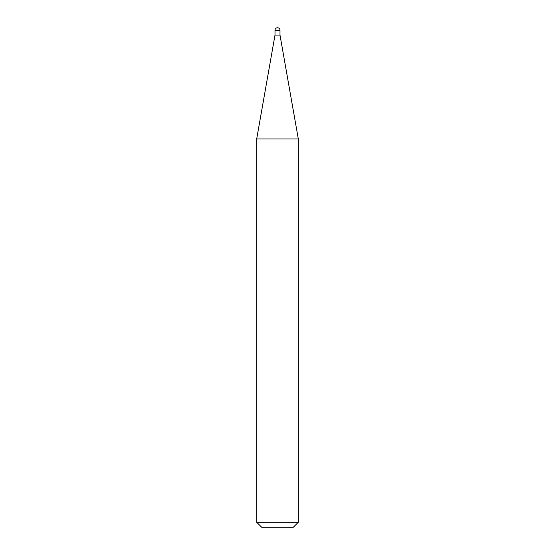 <?xml version="1.0" encoding="UTF-8"?>
<svg xmlns="http://www.w3.org/2000/svg" width="555" height="555" viewBox="0 0 555 555"><rect width="100%" height="100%" fill="white"/><g stroke="black" fill="none" stroke-linecap="round" stroke-linejoin="round"><path stroke-width="0.83" d="M277.5 27.75A2.498 2.498 0 0 1 279.998 30.247L275.002 30.247A2.498 2.498 0 0 1 277.5 27.75M275.002 30.247L275.002 35.076L279.998 35.076L279.998 30.247M275.002 35.076L256.688 138.958L298.312 138.958L279.998 35.076M298.312 522.255L293.317 527.25L261.683 527.25L256.688 522.255L298.312 522.255L298.312 138.958M256.688 522.255L256.688 138.958"/></g></svg>
